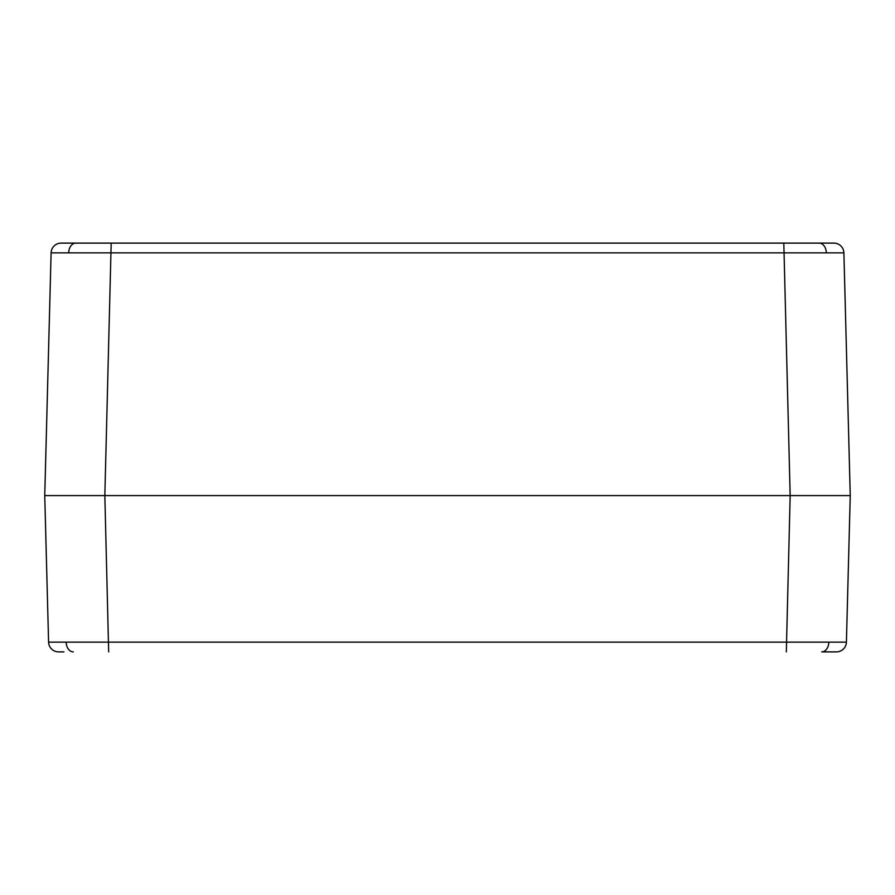<?xml version="1.0" encoding="UTF-8"?>
<svg xmlns="http://www.w3.org/2000/svg" width="895" height="895" viewBox="0 0 895 895"><rect width="100%" height="100%" fill="white"/><g stroke="black" fill="none" stroke-linecap="round" stroke-linejoin="round"><path stroke-width="1.34" d="M63.937 651.884L58.6 651.884A10.024 10.024 0 0 1 48.587 642.129L44.75 495.595L104.838 495.595L44.75 495.595L51.104 252.871L843.895 252.871L850.25 495.595L104.838 495.595L850.25 495.595L846.413 642.129L48.587 642.129A10.024 10.024 0 0 0 58.6 651.884M846.413 642.129A10.024 10.024 0 0 1 836.4 651.884L821.733 651.884A10.024 7.082 -90 0 0 828.815 642.23M76.813 495.595L69.799 495.595M825.201 495.595L818.187 495.595M51.104 252.871A10.024 10.024 0 0 1 61.117 243.116L823.199 243.116M108.675 651.884L104.838 495.595L111.193 243.116L71.801 243.116M786.325 651.884L790.162 495.595L783.807 243.116L833.883 243.116A10.024 10.024 0 0 1 843.895 252.871A10.024 10.024 0 0 0 833.883 243.116M73.267 651.884A10.024 7.082 -90 0 1 66.185 642.23M819.216 243.116A10.024 7.082 90 0 1 826.298 252.77M75.784 243.116A10.024 7.082 90 0 0 68.702 252.77"/></g></svg>
